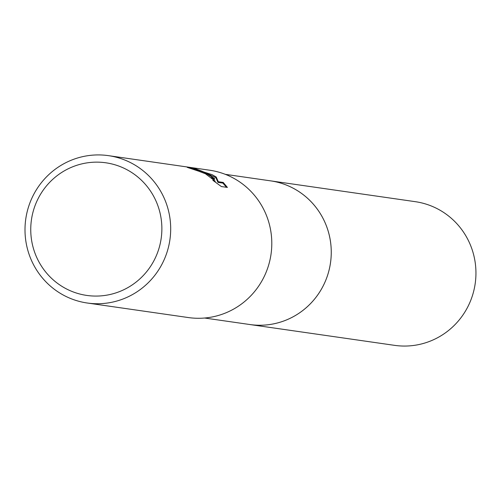 <?xml version="1.0" encoding="UTF-8"?>
<svg xmlns="http://www.w3.org/2000/svg" width="501" height="501" viewBox="0 0 501 501"><rect width="100%" height="100%" fill="white"/><g stroke="black" fill="none" stroke-linecap="round" stroke-linejoin="round"><path stroke-width="0.75" d="M269.563 180.711A72.589 71.004 98.2 0 1 270.571 180.848A72.582 70.992 98.2 0 1 292.991 188.119A72.582 70.992 98.2 0 1 327.811 274.586A72.582 70.992 98.2 0 1 249.893 324.535L204.627 318.022M269.857 180.748A72.582 70.998 98.2 0 1 292.991 188.113A72.582 70.998 98.2 0 1 327.704 274.936A72.582 70.998 98.2 0 1 249.179 324.429M207.019 173.972L214.741 178.794L207.746 174.072L202.711 171.492L196.116 168.987L189.272 167.315L212.236 174.717L216.225 177.028L218.317 181.725L223.214 182.427L227.404 187.424L221.361 186.554L212.862 180.31L215.242 181.174L205.397 173.734L194.657 169.67A74.442 72.814 -81.8 0 0 187.224 167.365L207.019 173.972M131.444 163.094A74.442 72.814 98.2 0 1 167.159 251.778A74.442 72.814 98.2 0 1 87.243 303.011A74.442 72.814 98.2 0 1 64.241 295.559A74.442 72.814 98.2 0 1 28.532 206.875A74.442 72.814 98.2 0 1 108.448 155.648A74.442 72.814 98.2 0 1 131.444 163.094M108.448 155.648L209.556 170.196A74.442 72.814 98.2 0 1 232.552 177.642A74.442 72.814 98.2 0 1 268.267 266.325A74.442 72.814 98.2 0 1 188.351 317.559L87.243 303.011M126.553 169.501A66.996 65.531 98.2 0 1 154.483 259.624A66.996 65.531 98.2 0 1 66.069 288.72A66.996 65.531 98.2 0 1 38.139 198.59A66.996 65.531 98.2 0 1 126.553 169.501M211.579 177.467L214.403 179.464L214.741 178.794M226.521 187.299L222.87 183.103L217.973 182.402L215.887 177.692L202.154 171.248M222.87 183.103L223.214 182.427M217.973 182.402L218.317 181.725M215.887 177.692L216.225 177.028M249.893 324.542A72.589 71.004 98.2 0 0 323.258 285.758A72.589 71.004 98.2 0 0 270.571 180.848L415.266 201.671A72.582 70.992 98.2 0 1 467.94 306.574A72.582 70.992 98.2 0 1 394.588 345.352L249.893 324.542A72.589 71.004 98.2 0 1 248.884 324.391M215.242 181.174L214.935 181.782M270.565 180.855L225.306 174.342"/></g></svg>
